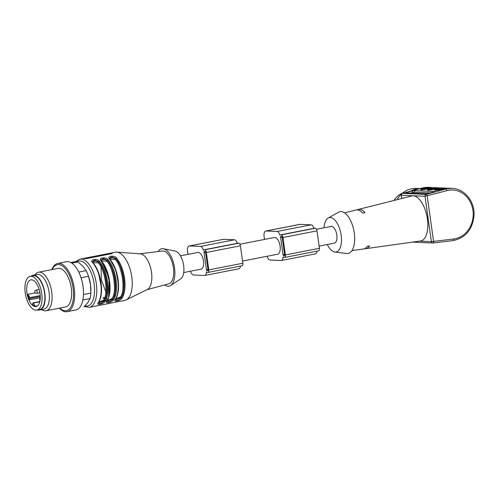 <?xml version="1.0" encoding="UTF-8"?>
<svg xmlns="http://www.w3.org/2000/svg" width="499" height="499" viewBox="0 0 499 499"><rect width="100%" height="100%" fill="white"/><g stroke="black" fill="none" stroke-linecap="round" stroke-linejoin="round"><path stroke-width="0.75" d="M242.545 261.071L277.625 254.216A8.514 4.004 -101 0 0 279.92 245.096A8.514 4.004 -101 0 0 274.363 237.505L239.919 244.229M183.719 272.554L201.047 269.173A8.514 4.004 -101 0 0 203.43 260.522A8.514 4.004 -101 0 0 198.234 252.425A8.514 4.004 -101 0 0 197.779 252.457L180.457 255.844M27.545 283.544A13.592 6.387 79 0 1 30.882 279.877A13.592 6.387 79 0 1 38.105 286.551A13.592 6.387 79 0 1 39.932 301.009A13.592 6.387 79 0 1 36.09 306.548A13.592 6.387 79 0 1 28.424 298.77A13.592 6.387 79 0 1 27.545 283.544M35.229 292.894L27.925 294.316A13.592 6.387 -101 0 0 29.609 299.812L39.82 297.816M35.323 306.342A13.592 6.387 79 0 1 32.398 304.353L33.021 302.874L35.323 306.342L37.437 305.931M25.967 280.981A17.191 8.084 79 0 1 30.189 276.34A17.191 8.084 79 0 1 41.417 291.666A17.191 8.084 79 0 1 36.783 310.085A17.191 8.084 79 0 1 27.083 300.242A17.191 8.084 79 0 1 25.967 280.981M30.189 276.34L33.028 275.785A17.191 8.084 79 0 1 44.255 291.11A17.191 8.084 79 0 1 39.614 309.53L36.783 310.085M37.706 309.904A17.683 8.315 -101 0 0 39.708 310.016A17.683 8.315 -101 0 0 44.66 292.046A17.683 8.315 -101 0 0 33.876 275.236A17.683 8.315 -101 0 0 32.934 275.305A17.683 8.315 -101 0 0 31.119 276.159M39.708 310.016L43.968 309.18A17.683 8.315 -101 0 0 48.914 291.216A17.683 8.315 -101 0 0 38.13 274.406A17.683 8.315 -101 0 0 37.188 274.475L32.934 275.305M41.716 309.623A19.648 9.238 -101 0 0 46.045 310.777A19.648 9.238 -101 0 0 51.347 289.726A19.648 9.238 -101 0 0 38.517 272.211A19.648 9.238 -101 0 0 34.936 274.912M46.045 310.777L65.612 306.96A19.648 9.238 -101 0 0 70.914 285.902A19.648 9.238 -101 0 0 58.084 268.393L38.517 272.211M59.73 308.108A23.422 11.015 -101 0 0 72.954 301.165A23.422 11.015 -101 0 0 67.066 271.001A23.422 11.015 -101 0 0 52.195 269.541M59.381 308.176A24.557 11.546 -101 0 0 59.468 308.263A24.557 11.546 -101 0 0 67.122 311.669A24.557 11.546 -101 0 0 73.752 285.353A24.557 11.546 -101 0 0 57.709 263.46A24.557 11.546 -101 0 0 51.852 269.61M67.122 311.669L75.917 309.954A24.557 11.546 -101 0 0 83.483 293.088A24.557 11.546 -101 0 0 79.852 274.519A24.557 11.546 -101 0 0 66.504 261.744L57.709 263.46M83.483 293.088L83.483 292.645A23.422 11.015 -101 0 0 80.021 274.93L79.852 274.519M84.181 306.66L83.857 306.729A22.923 10.778 -101 0 0 84.181 306.66L87.949 302.463L90.076 298.583L82.853 299.993M90.076 298.583A22.923 10.778 -101 0 0 90.862 293.063L90.506 284.517L88.51 276.296L81.056 277.75M83.458 294.51L90.862 293.063M88.51 276.296A22.923 10.778 -101 0 0 87.537 273.664A22.923 10.778 -101 0 0 86.152 270.639L82.84 266.135L77.9 261.95L71.831 263.135M78.773 272.08L86.152 270.639M77.9 261.95A22.923 10.778 -101 0 0 75.075 261.738L70.883 262.555M90.924 290.699L90.924 290.356A21.282 10.011 -101 0 0 90.506 284.517A21.282 10.011 -101 0 0 87.78 274.257L87.537 273.664M103.617 297.354L105.551 298.396M110.148 259.411L115.101 259.443L115.768 258.8L112.418 257.684L109.612 258.7M115.512 299.481L121.201 297.435L120.384 296.999L115.887 298.845M101.634 261.077L106.593 261.102L107.26 260.466L103.911 259.349L101.104 260.366M107.004 301.14L112.687 299.094L111.87 298.664L107.379 300.504M93.126 262.736L98.085 262.767L98.752 262.125L95.396 261.008L92.596 262.025M98.496 302.799L104.179 300.76L103.362 300.323L98.871 302.169M107.428 299.026L106.268 299.113M105.083 298.988L102.95 297.997M89.427 279.197A15.226 7.161 79 0 1 90.587 285.16M115.369 299.93L117.907 300.099L121.251 297.822C123.914 293.181 124.719 286.688 123.671 278.342C122.374 269.99 119.723 263.347 115.712 258.413L111.826 256.829L109.518 258.295M106.861 301.589L109.4 301.764L112.743 299.481C115.406 294.84 116.211 288.347 115.163 280.008C113.866 271.656 111.215 265.013 107.204 260.079L103.318 258.488L101.01 259.954M98.353 303.255L100.892 303.423L104.235 301.147C106.898 296.5 107.703 290.006 106.655 281.667C105.358 273.315 102.7 266.672 98.696 261.738L94.81 260.147L92.502 261.613M119.404 301.458L124.7 300.423A24.557 11.546 79 0 0 126.097 299.949A24.557 11.546 79 0 0 131.331 274.107A24.557 11.546 79 0 0 116.76 252.132A24.557 11.546 79 0 0 115.288 252.22L83.146 258.501L86.29 258.638L111.813 253.654L112.425 253.18L109.936 253.261M119.211 301.471L89.246 307.347A24.557 11.546 79 0 0 95.877 281.031A24.557 11.546 79 0 0 79.834 259.143L75.623 261.663M106.705 300.672L104.659 300.404M115.581 298.932L115.263 299.587C112.699 302.338 120.508 300.81 122.068 298.259L121.201 297.435C126.79 291.578 123.091 265.225 115.768 258.8L116.379 257.771C114.046 254.808 106.237 256.336 109.568 259.1L110.042 259.524M107.073 300.591L106.755 301.246C104.191 303.997 112.001 302.475 113.56 299.918L112.687 299.094C118.282 293.237 114.583 266.884 107.26 260.466L107.871 259.436C105.538 256.474 97.723 257.995 101.06 260.765L101.534 261.183M99.357 261.096C97.024 258.133 89.215 259.655 92.552 262.424C96.669 267.495 99.395 274.319 100.729 282.902C101.802 291.472 100.979 298.14 98.241 302.912C95.683 305.656 103.493 304.134 105.052 301.583L104.179 300.76C109.774 294.897 106.069 268.549 98.752 262.125L99.357 261.096C103.474 266.167 106.2 272.99 107.535 281.573C108.614 290.144 107.784 296.811 105.052 301.583M93.026 262.848L92.552 262.424M98.565 302.251L98.241 302.912M140.144 253.823A18.338 8.62 79 0 1 140.269 253.829A18.338 8.62 79 0 1 151.147 270.24A18.338 8.62 79 0 1 147.242 289.532L126.097 299.949M139.857 253.798L162.437 251.028A16.698 7.853 79 0 1 173.084 265.955A16.698 7.853 79 0 1 168.83 283.794L146.868 289.719M158.127 251.558A19.074 8.97 79 0 1 163.46 248.752A19.074 8.97 79 0 1 174.176 265.742A19.074 8.97 79 0 1 170.633 285.515A19.074 8.97 79 0 1 164.639 284.923M163.46 248.752L175.274 251.116A14.409 6.774 79 0 1 183.37 263.946A14.409 6.774 79 0 1 180.694 278.885L170.633 285.515M40.269 297.816L39.789 297.965L39.627 299.225L40.057 300.286M29.609 299.812L29.94 297.597L27.925 294.316M207.06 270.77L207.69 270.795A0.979 0.462 -101 0 0 207.74 270.795A0.979 0.462 -101 0 0 208.027 269.847L205.576 252.425A0.979 0.462 -101 0 0 204.97 251.434L204.341 251.409A0.979 0.462 -101 0 0 204.291 251.415A0.979 0.462 -101 0 0 204.004 252.357L206.455 269.778A0.979 0.462 -101 0 0 207.06 270.77L207.958 270.595M188.192 254.328A5.894 2.769 79 0 1 189.196 245.976A5.894 2.769 79 0 1 189.514 245.951L200.517 246.431A4.909 2.308 79 0 1 203.255 249.955L203.511 250.149A2.62 1.229 79 0 1 203.972 249.806A2.62 1.229 79 0 1 204.116 249.793L204.746 249.824A2.62 1.229 79 0 1 206.361 252.457L208.813 269.884A2.62 1.229 79 0 1 208.058 272.398A2.62 1.229 79 0 1 207.915 272.41L207.291 272.379A2.62 1.229 79 0 1 206.58 271.974L206.374 272.142A4.909 2.308 79 0 1 204.858 275.454A4.909 2.308 79 0 1 204.596 275.473L193.593 274.993A5.894 2.769 79 0 1 190.456 271.238M189.196 245.976L223.234 239.333A5.894 2.769 79 0 1 223.546 239.308L234.555 239.788A4.909 2.308 79 0 1 237.287 243.3M237.88 243.2A2.62 1.229 79 0 1 238.011 243.163A2.62 1.229 79 0 1 238.148 243.15L238.778 243.175A2.62 1.229 79 0 1 240.399 245.814L242.851 263.235A2.62 1.229 79 0 1 242.09 265.755A2.62 1.229 79 0 1 241.953 265.761M240.381 266.086A4.909 2.308 79 0 1 238.896 268.805L204.858 275.454M283.644 255.812L284.274 255.844A0.979 0.462 -101 0 0 284.324 255.837A0.979 0.462 -101 0 0 284.611 254.895L282.16 237.474A0.979 0.462 -101 0 0 281.555 236.482L280.925 236.457A0.979 0.462 -101 0 0 280.868 236.457A0.979 0.462 -101 0 0 280.588 237.405L283.033 254.827A0.979 0.462 -101 0 0 283.644 255.812L284.536 255.638M264.776 239.377A5.894 2.769 79 0 1 265.78 231.025A5.894 2.769 79 0 1 266.092 231L277.101 231.48A4.909 2.308 79 0 1 279.833 235.004L280.095 235.191A2.62 1.229 79 0 1 280.557 234.854A2.62 1.229 79 0 1 280.694 234.842L281.324 234.867A2.62 1.229 79 0 1 282.945 237.505L285.397 254.927A2.62 1.229 79 0 1 284.636 257.447A2.62 1.229 79 0 1 284.499 257.459L283.869 257.428A2.62 1.229 79 0 1 283.158 257.022L282.952 257.191A4.909 2.308 79 0 1 281.442 260.497A4.909 2.308 79 0 1 281.18 260.515L270.171 260.041A5.894 2.769 79 0 1 267.04 256.286M265.78 231.025L299.818 224.375A5.894 2.769 79 0 1 300.13 224.357L311.133 224.831A4.909 2.308 79 0 1 313.871 228.349M314.457 228.249A2.62 1.229 79 0 1 314.595 228.205A2.62 1.229 79 0 1 314.732 228.199L315.362 228.224A2.62 1.229 79 0 1 316.984 230.862L319.429 248.284A2.62 1.229 79 0 1 318.674 250.797A2.62 1.229 79 0 1 318.537 250.81M316.965 251.134A4.909 2.308 79 0 1 315.474 253.854L281.442 260.497M402.724 192.976A20.958 18.376 92.5 0 0 393.929 200.486M397.036 199.7A24.557 21.538 -87.5 0 1 401.458 194.08M402.088 193.512A24.557 21.538 -87.5 0 1 416.097 188.435L420.027 188.603M410.583 191.167A24.557 21.538 -87.5 0 1 419.933 188.628M422.404 189.757L424.761 189.09A25.212 22.112 -87.5 0 1 429.377 188.404M429.483 190.063L431.835 189.395A25.212 22.112 -87.5 0 1 436.45 188.716M436.556 190.375L438.908 189.707A25.212 22.112 -87.5 0 1 443.524 189.021M410.565 193.119L412.554 192.577L412.243 190.986L414.426 190.637L414.744 192.234L430.643 192.926M414.744 192.234L412.554 192.577M430.674 188.086A25.543 22.399 92.5 0 0 424.693 188.772L421.568 189.795M436.588 188.684L435.646 188.94C429.645 190.612 424.038 190.369 430.3 188.709L431.329 188.429L431.772 189.077L428.641 190.107M443.661 188.99L442.719 189.246C436.719 190.917 431.111 190.674 437.374 189.015L438.403 188.734L438.846 189.383L435.714 190.412M434.903 191.722L426.464 193.812L406.024 192.92L406.635 192.508L406.729 192.951M434.866 191.529L414.426 190.637M412.243 190.986L406.635 192.508M344.597 212.88L355.918 210.035A19.854 9.338 79 0 1 362.736 213.173L364.987 212.586A19.979 9.394 79 0 0 358.163 209.468L411.737 196.007A22.923 10.778 -101 0 1 426.969 216.385A22.923 10.778 -101 0 1 420.52 240.992L365.817 248.67A19.979 9.394 -101 0 0 369.672 245.907L367.383 246.207A19.854 9.338 -101 0 1 363.522 248.995L351.963 250.617M357.066 209.898A19.979 9.394 79 0 1 358.163 209.468M364.638 248.683A19.979 9.394 -101 0 0 364.987 248.714A19.979 9.394 -101 0 0 365.817 248.67M327.288 244.522A17.521 8.24 -101 0 0 334.798 252.02L346.593 253.504A21.282 10.011 -101 0 0 354.284 233.014A21.282 10.011 -101 0 0 338.534 212.218L328.167 218.038A17.521 8.24 -101 0 0 324.026 227.806M334.798 252.02A17.521 8.24 -101 0 0 341.135 235.154A17.521 8.24 -101 0 0 328.167 218.038M319.123 246.113L334.355 243.144A8.514 4.004 -101 0 0 336.65 234.019A8.514 4.004 -101 0 0 331.093 226.427L316.503 229.278M115.101 259.443C122.218 265.686 125.823 291.304 120.384 296.999M110.566 260.328L115.955 270.383L118.537 284.817M106.593 261.102C113.71 267.345 117.309 292.969 111.87 298.664M102.058 261.987L109.081 278.049L108.701 296.549M103.362 300.323C108.801 294.628 105.202 269.011 98.085 262.767M101.522 288.141L98.428 272.323M76.971 261.719A22.923 10.778 79 0 1 93.824 282.116A22.923 10.778 79 0 1 84.961 305.887M110.953 253.823L110.853 253.112M108.776 254.247L108.67 253.517M109.568 259.1C113.685 264.171 116.41 270.994 117.745 279.577C118.824 288.148 117.995 294.815 115.263 299.587M122.068 298.259C124.8 293.487 125.629 286.819 124.557 278.249C123.222 269.666 120.496 262.842 116.379 257.771M101.06 260.765C105.177 265.83 107.903 272.654 109.237 281.236C110.316 289.807 109.487 296.481 106.755 301.246M113.56 299.918C116.292 295.152 117.122 288.478 116.042 279.908C114.708 271.325 111.988 264.501 107.871 259.436M39.752 301.814L33.308 303.068M40.269 296.518L30.071 298.508M29.94 297.597L40.226 295.589M36.676 293.318A1.634 1.634 0 0 1 34.755 292.027A1.634 1.634 0 0 1 36.047 290.106A1.634 0.767 79 0 1 36.97 291.042A1.634 0.767 79 0 1 37.082 292.876A1.634 0.767 79 0 1 36.676 293.318L39.889 292.695M205.494 252.064L204.004 252.357M207.977 269.485L206.455 269.778M223.546 239.308L189.514 245.951M234.555 239.788L200.517 246.431M203.879 249.831L203.255 249.955M238.148 243.15L204.116 249.793M238.778 243.175L204.746 249.824M240.399 245.814L206.361 252.457M242.851 263.235L208.813 269.884M206.686 272.08L206.374 272.142M282.078 237.112L280.588 237.405M284.555 254.527L283.033 254.827M300.13 224.357L266.092 231M311.133 224.831L277.101 231.48M280.457 234.879L279.833 235.004M314.732 228.199L280.694 234.842M315.362 228.224L281.324 234.867M316.984 230.862L282.945 237.505M319.429 248.284L285.397 254.927M283.27 257.128L282.952 257.191M424.874 189.433L424.761 189.09M429.514 188.373L428.566 188.634C422.566 190.3 416.964 190.057 423.221 188.397L423.776 189.601M431.953 189.739L431.835 189.395M430.3 188.709L430.849 189.907M439.026 190.05L438.908 189.707M437.374 189.015L437.929 190.219M435.82 187.655A26.198 22.973 92.5 0 0 429.602 188.354L431.329 188.429A26.198 22.973 -87.5 0 1 437.554 187.73L429.558 188.354L420.931 189.751L421.206 190.138M437.748 188.391A25.543 22.399 92.5 0 0 431.772 189.077M442.9 187.961A26.198 22.973 92.5 0 0 436.675 188.659L438.403 188.734A26.198 22.973 -87.5 0 1 444.628 188.036L436.631 188.666L428.011 190.063L428.279 190.45M444.821 188.703A25.543 22.399 92.5 0 0 438.846 189.383M449.973 188.273A26.198 22.973 92.5 0 0 443.748 188.965L445.794 189.059A26.198 22.973 -87.5 0 1 452.013 188.36L443.705 188.971L435.084 190.369L435.353 190.755M423.221 188.397L424.256 188.117L424.693 188.772M419.503 241.129L431.373 241.647A1.634 1.435 -87.5 0 0 432.926 243.001A1.634 0.78 -96.9 0 0 432.989 242.994A1.634 0.78 -96.9 0 0 433.575 241.404L431.373 241.647L424.998 196.275L401.414 195.246A1.634 1.435 -87.5 0 1 402.512 193.375L422.21 188.029L424.256 188.117A26.198 22.973 -87.5 0 1 430.475 187.424L428.435 187.331A26.198 22.973 92.5 0 0 422.21 188.029A1.634 0.755 -105.2 0 0 422.098 188.042A1.634 0.755 -105.2 0 0 421.998 188.086M433.045 242.982L453.036 240.574A1.634 0.78 -96.9 0 0 453.092 240.574A1.634 0.78 -96.9 0 0 453.685 238.984A24.557 21.538 92.5 0 0 472.933 210.41A24.557 21.538 92.5 0 0 446.898 190.68A1.634 0.755 -105.2 0 0 445.794 189.059L426.096 194.404A1.634 0.755 -105.2 0 1 427.2 196.032L433.575 241.404L453.685 238.984M446.898 190.68L424.998 196.275A1.634 1.435 -87.5 0 1 426.096 194.404L402.512 193.375A1.634 0.755 -105.2 0 0 402.4 193.387A1.634 0.755 -105.2 0 0 402.231 193.487M401.87 198.49L401.208 195.196L401.683 198.533M101.01 264.957L101.391 279.958L106.68 293.992M101.653 261.881L106.443 270.296L109.275 281.23M84.3 306.548L89.246 307.347M115.325 299.911L115.568 299.388C118.332 294.578 119.167 287.942 118.082 279.471C116.778 271.001 114.078 264.245 109.973 259.206L109.481 258.339M106.817 301.577L107.06 301.047C109.824 296.244 110.659 289.601 109.574 281.13C108.271 272.66 105.57 265.905 101.465 260.871L100.973 260.004M98.309 303.236L98.553 302.712C101.316 297.903 102.152 291.266 101.06 282.796C99.763 274.325 97.062 267.57 92.951 262.53L92.465 261.663M79.834 259.143L82.291 258.663M140.269 253.829L116.76 252.132M39.82 301.546L33.021 302.874M39.789 299.993A1.634 1.634 0 0 0 39.989 300.729M36.047 290.106L39.153 289.501M238.011 243.163L203.972 249.806M242.09 265.755L208.058 272.398M314.595 228.205L280.557 234.854M318.674 250.797L284.636 257.447M440.218 188.023L437.554 187.73M447.291 188.329L444.628 188.036M433.144 187.718L430.475 187.424M412.442 242.121L432.72 243.007A1.634 1.634 0 0 0 432.989 242.994L453.092 240.574C465.661 237.911 472.64 229.44 474.044 215.169C474.786 201.384 464.357 188.56 452.013 188.36M401.208 195.196A1.634 1.634 0 0 1 402.4 193.387L422.098 188.042L428.435 187.331"/></g></svg>
